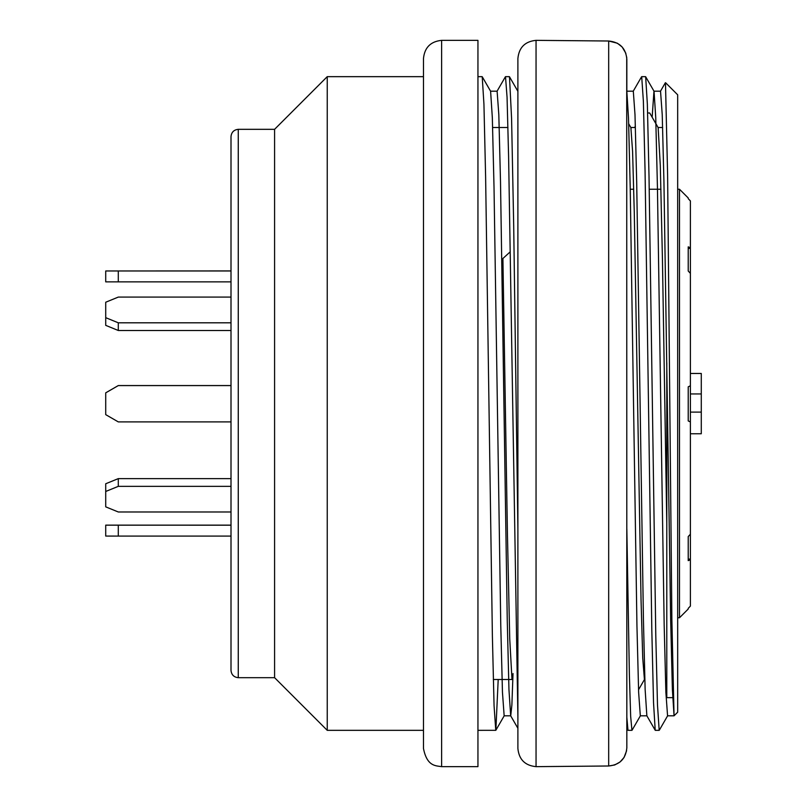 <?xml version="1.0" encoding="UTF-8"?>
<svg xmlns="http://www.w3.org/2000/svg" width="807" height="807" viewBox="0 0 807 807"><rect width="100%" height="100%" fill="white"/><g stroke="black" fill="none" stroke-linecap="round" stroke-linejoin="round"><path stroke-width="1.21" d="M510.236 251.814L502.912 258.482L507.452 534.88L509.731 638.781L511.981 679.383M644.41 679.403L642.735 658.129L641.04 599.823L634.292 213.008L632.587 151.393L630.903 127.889M666.784 523.41L662.446 259.622L660.297 165.364L658.139 127.607M666.784 362.817L666.784 697.652L672.685 697.652M665.573 82.718L677.678 94.823L677.678 712.178L674.047 715.809L667.56 715.809M674.047 715.809L671.878 619.685L667.611 175.089L665.482 82.808M626.837 528.968L629.399 675.449L630.66 716.293L631.921 730.194M654.043 91.272L645.661 76.746L647.355 104.184L649.02 176.43L655.788 635.674L657.493 704.995L659.178 730.274M655.203 730.224L653.529 702.625L651.824 630.489L645.065 171.124L643.381 101.339L641.706 76.705M627.967 730.194L626.837 717.262M674.047 715.708L672.372 689.279L670.667 620.048L663.929 181.272L662.224 114.564L660.54 91.231M646.841 715.516L645.136 689.571L643.441 620.391L636.683 181.464L634.998 114.685L633.313 91.312M513.02 673.522L511.88 705.036L510.75 715.688M510.66 715.617L508.955 689.602L507.26 620.533L500.501 181.514L498.817 114.675L497.132 91.383M517.892 716.717L508.602 156.578L507.058 97.223L505.525 76.937M509.489 76.867L511.577 118.256L513.696 225.577L517.892 528.595M482.233 76.988L483.938 104.214L485.612 176.672L492.381 635.906L494.066 705.752L495.76 730.325L477.946 730.335M495.861 730.244L498.201 679.494M490.626 91.514L492.331 117.711L494.015 187.032L500.774 625.718L502.458 692.275L504.143 715.688M627.977 730.254L626.837 728.287L626.837 747.807C625.768 758.842 619.715 764.905 608.68 765.994L536.05 766.65L536.05 40.35L608.68 41.006C619.736 42.105 625.788 48.168 626.837 59.193L626.837 91.322L628.512 118.155L630.217 187.607L636.945 625.929L638.64 692.456L640.314 715.718M652.157 117.237L653.952 91.231M654.053 91.332L655.738 117.529L657.423 186.689L664.181 625.546L665.876 692.315L667.56 715.738M441.631 40.35L477.946 40.35L477.946 766.65L441.631 766.65C435.901 765.682 427.044 766.64 423.473 748.493L423.473 58.508C424.593 47.522 430.645 41.47 441.631 40.35L441.631 766.65M231.004 670.415L231.004 136.585C231.468 132.207 233.889 129.786 238.267 129.322L238.267 677.678C233.889 677.214 231.468 674.793 231.004 670.415M238.267 129.322L274.582 129.322L274.582 677.678L238.267 677.678M274.582 129.322L327.238 76.665L327.238 730.335L274.582 677.678M625.879 53.383L622.167 47.018L617.385 43.225L608.68 41.006L608.68 765.994L614.672 764.975L619.998 762.03L624.053 757.48L626.595 750.742M626.837 747.807L626.716 57.115M536.05 766.65C525.024 765.571 518.972 759.518 517.892 748.493L517.892 58.508C518.972 47.482 525.024 41.429 536.05 40.35M517.892 735.782L517.892 71.218M677.678 617.759L679.494 617.759L679.494 189.242L677.678 189.242M690.389 200.903L688.22 198.643L690.389 200.973L690.389 247.739L688.22 246.851L688.22 271.021L690.389 273.331L690.389 247.739M690.389 273.331L690.389 385.807L688.22 386.815L688.22 420.941L690.389 421.94L690.389 385.807M690.389 421.94L690.389 534.244L688.22 536.554L688.22 560.643L690.389 559.745L690.389 534.244M690.389 559.745L690.389 606.097L688.22 608.357M690.389 373.47L701.283 373.47L701.283 433.752L690.389 433.752M701.283 412.105L690.389 412.105M701.283 393.947L690.389 393.947M231.004 281.875L105.717 281.865L105.717 270.97L231.004 270.92M231.004 270.981L105.717 270.97M118.296 270.981L118.296 281.875M231.004 330.497L118.296 330.497L105.717 325.352L105.717 302.232L118.296 297.087L231.004 297.087M231.004 322.81L118.296 322.81L105.717 317.665M118.296 322.81L118.296 330.497M231.004 385.564L118.296 385.564L105.717 392.827L105.717 414.637L118.296 421.9L231.004 421.9M231.004 385.585L118.296 385.585L105.717 392.848M231.004 478.632L118.296 478.632L105.717 483.756L105.717 506.857L118.296 511.981L231.004 511.981M231.004 486.349L118.296 486.349L105.717 491.473M118.296 486.349L118.296 478.632M231.004 525.186L105.717 525.175L105.717 536.07L118.296 536.08L118.296 525.186M231.004 525.125L105.717 525.135M231.004 536.08L118.296 536.08M688.31 559.09L690.389 559.09M690.389 248.385L688.31 248.385M507.956 127.506L492.643 127.506M512.052 679.494L493.299 679.494M634.685 127.506L630.781 127.506M662.658 127.506L658.028 127.506M645.56 76.665L641.706 76.665M659.178 730.335L655.304 730.335M631.921 730.335L628.068 730.335M655.213 730.264L646.821 715.718M641.595 76.736L633.202 91.272M665.351 82.768L660.439 91.282M510.639 715.728L517.892 728.287M497.021 91.272L505.414 76.736M509.378 76.665L505.525 76.665M509.469 76.736L517.862 91.272M482.233 76.726L490.626 91.272M495.851 730.264L504.244 715.728M640.425 715.728L632.042 730.254M667.661 715.728L659.279 730.254M482.132 76.665L477.946 76.665M423.473 76.665L327.238 76.665M423.473 730.335L327.238 730.335M660.54 91.191L653.952 91.191M633.313 91.191L626.837 91.191M497.132 91.191L490.585 91.191M646.871 715.809L640.314 715.809M510.75 715.809L504.143 715.809M634.615 127.506L635.371 126.195M665.785 689.753L666.784 688.018M649.756 113.071L658.341 127.94M638.549 689.743L644.47 679.494M628.693 123.774L631.165 128.041M649.635 112.98L647.618 112.98M630.247 189.242L633.727 189.242M649.252 189.242L660.963 189.242M688.22 197.967L679.494 189.242M688.22 609.033L679.494 617.759"/></g></svg>
